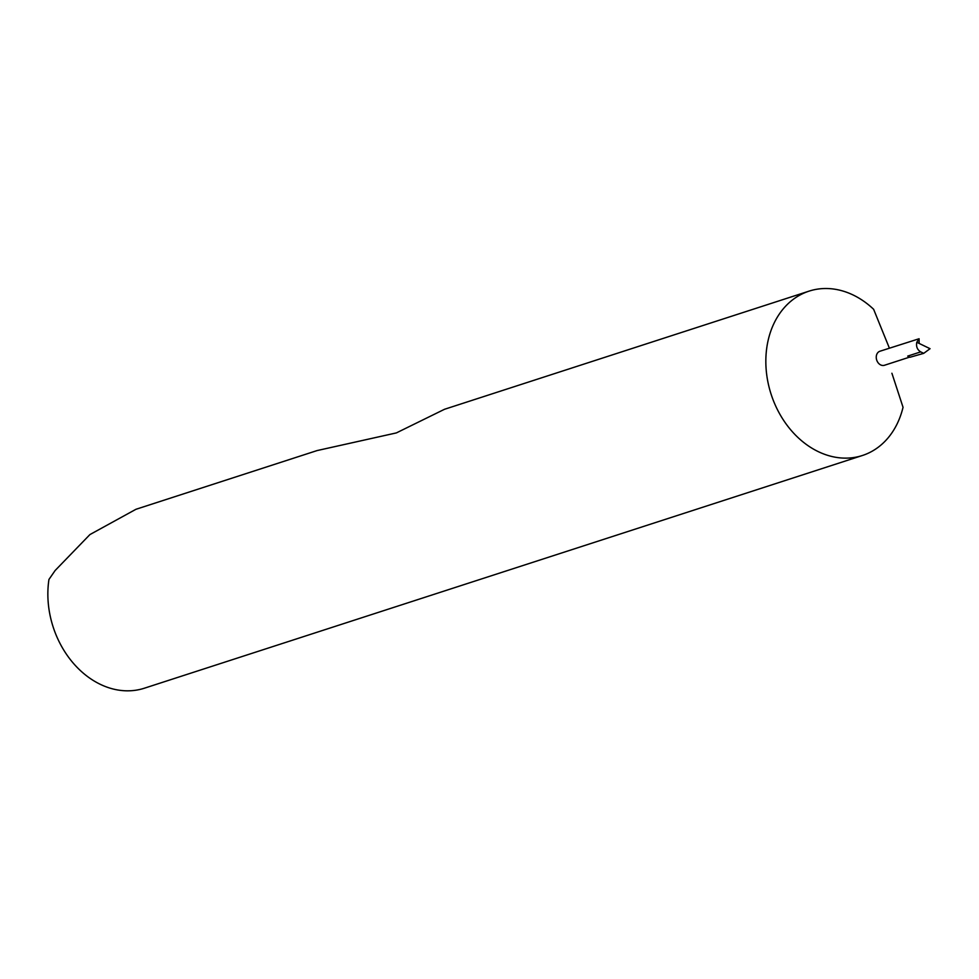 <?xml version="1.0" encoding="UTF-8"?>
<svg xmlns="http://www.w3.org/2000/svg" width="979" height="979" viewBox="0 0 979 979"><rect width="100%" height="100%" fill="white"/><g stroke="black" fill="none" stroke-linecap="round" stroke-linejoin="round"><path stroke-width="1.47" d="M916.785 342.283C915.965 346.542 917.274 349.736 920.701 351.889L907.717 356.099L910.017 357.249L923.723 353.346L930.05 348.695L916.785 342.283L919.085 338.746L879.925 351.241A7.367 5.788 72 0 0 876.462 355.353A7.367 5.788 72 0 0 878.249 362.94A7.367 5.788 72 0 0 884.478 365.265L909.699 357.09M889.397 348.169L873.623 309.291A86.397 67.906 72 0 0 809.07 291.13A86.397 67.906 72 0 0 768.38 339.346A86.397 67.906 72 0 0 789.38 428.227A86.397 67.906 72 0 0 862.352 455.516A86.397 67.906 72 0 0 903.042 407.288L891.906 373.244M809.07 291.13L444.539 409.271L396.36 432.914L317.098 450.573L135.946 509.288L89.909 534.583L55.142 570.5L48.95 579.446A86.397 67.906 72 0 0 73.89 663.872A86.397 67.906 72 0 0 144.366 688.213L862.352 455.516M919.085 338.746L919.134 343.421M923.723 353.346L920.701 351.889"/></g></svg>
